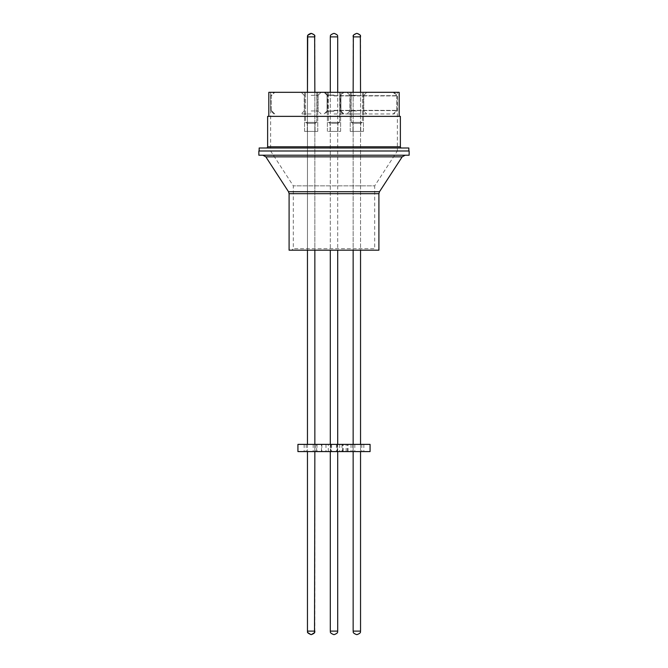 <?xml version="1.0" encoding="UTF-8"?>
<svg xmlns="http://www.w3.org/2000/svg" width="668" height="668" viewBox="0 0 668 668"><rect width="100%" height="100%" fill="white"/><g stroke="black" fill="none" stroke-linecap="round" stroke-linejoin="round"><path stroke-width="0.5" stroke-dasharray="3.34 2.5" d="M397.368 92.318L270.632 92.318L397.368 92.318L397.368 150.993L270.632 150.993L397.368 150.993L270.632 150.993L397.368 150.993L374.698 185.846L293.302 185.846L374.698 185.846L374.698 248.688L293.302 248.688L374.698 248.688L376.201 250.191L291.799 250.191L376.201 250.191M270.632 92.318L270.632 150.993L293.302 185.846L293.302 248.688L291.799 250.191M399.172 116.366L268.828 116.366L399.172 116.366M266.423 147.987L401.577 147.987L266.423 147.987M408.849 150.993L259.151 150.993L408.849 150.993M259.151 147.987L408.849 147.987M267.626 116.366L400.374 116.366M268.828 92.318L399.172 92.318M334 113.961L394.07 113.961L334 113.961M334 110.955L327.086 110.955L334 110.955M311.154 113.961L301.235 113.961L311.154 113.961M311.154 110.955L318.068 110.955L311.154 110.955M356.846 113.961L346.926 113.961L356.846 113.961M356.846 110.955L349.932 110.955L356.846 110.955M334 92.318L394.07 92.318L334 92.318M334 95.324L327.086 95.324L334 95.324M356.846 92.318L346.926 92.318L356.846 92.318M356.846 95.324L349.932 95.324L356.846 95.324M311.154 92.318L301.235 92.318L311.154 92.318M311.154 95.324L318.068 95.324L311.154 95.324M334 110.354L396.825 110.354L334 110.354M334 95.925L396.825 95.925L334 95.925M334 95.674L397.427 95.674L334 95.674M334 110.604L397.427 110.604L334 110.604M334 95.073L327.687 95.073L334 95.073M334 111.205L327.687 111.205L334 111.205M336.305 451.593L331.595 451.593L336.305 451.593M336.305 444.379L331.595 444.379L336.305 444.379M339.519 451.593L330.693 451.593L339.519 451.593M339.519 444.379L330.693 444.379L339.519 444.379M361.622 451.593L352.796 451.593L361.622 451.593M361.622 444.379L352.796 444.379L361.622 444.379M363.642 451.593L354.817 451.593L363.642 451.593M363.642 444.379L354.817 444.379L363.642 444.379M350.834 451.593L342.008 451.593L350.834 451.593M350.834 444.379L342.008 444.379L350.834 444.379M330.685 451.593L321.859 451.593L330.877 451.593L330.693 444.379L321.859 444.379L330.685 444.379M315.012 451.593L306.186 451.593L315.012 451.593M315.012 444.379L306.186 444.379L315.012 444.379M312.991 451.593L304.165 451.593L312.991 451.593M312.991 444.379L304.165 444.379L312.991 444.379M325.8 451.593L316.974 451.593L325.8 451.593M325.8 444.379L316.974 444.379L325.8 444.379M337.115 444.379L346.141 444.379L337.115 444.379L337.123 451.593L328.289 451.593L346.141 451.593L337.115 451.593M321.35 444.379L316.64 444.379L321.35 444.379M321.35 451.593L316.64 451.593L321.35 451.593M347.936 444.379L343.235 444.379L347.936 444.379M347.936 451.593L343.235 451.593L347.936 451.593M347.251 444.379L342.542 444.379L347.251 444.379M347.251 451.593L342.542 451.593L347.251 451.593M297.928 451.593L370.072 451.593M297.928 444.379L370.072 444.379M331.011 92.318L339.594 92.318L331.011 92.318M331.011 122.378L339.594 122.378L331.011 122.378M331.912 123.346L337.908 123.346L331.912 123.346M331.912 131.396L337.908 131.396L331.912 131.396M337.532 131.396L327.387 131.396L337.532 131.396M337.532 92.318L327.387 92.318L337.532 92.318M352.787 92.318L362.44 92.318L352.787 92.318M352.787 122.378L362.44 122.378L352.787 122.378M354.015 123.346L360.753 123.346L354.015 123.346M354.015 131.396L360.753 131.396L354.015 131.396M361.639 131.396L350.232 131.396L361.639 131.396M361.639 92.318L350.232 92.318L361.639 92.318M358.232 92.318L351.251 92.318L358.232 92.318M358.232 122.378L351.251 122.378L358.232 122.378M357.814 123.346L352.938 123.346L357.814 123.346M357.814 131.396L352.938 131.396L357.814 131.396M355.209 131.396L363.459 131.396L355.209 131.396M355.209 92.318L363.459 92.318L355.209 92.318M334.918 92.318L328.406 92.318L334.918 92.318M334.918 122.378L328.406 122.378L334.918 122.378M334.643 123.346L330.092 123.346L334.643 123.346M334.643 131.396L330.092 131.396L334.643 131.396M332.914 131.396L340.613 131.396L332.914 131.396M332.914 92.318L340.613 92.318L332.914 92.318M305.844 92.318L316.749 92.318L305.844 92.318M305.844 122.378L316.749 122.378L305.844 122.378M307.447 123.346L315.062 123.346L307.447 123.346M307.447 131.396L315.062 131.396L307.447 131.396M317.434 131.396L304.541 131.396L317.434 131.396M317.434 92.318L304.541 92.318L317.434 92.318M314.795 92.318L305.56 92.318L314.795 92.318M314.795 122.378L305.56 122.378L314.795 122.378M313.701 123.346L307.247 123.346L313.701 123.346M313.701 131.396L307.247 131.396L313.701 131.396M306.846 131.396L317.768 131.396L306.846 131.396M306.846 92.318L317.768 92.318L306.846 92.318M289.094 250.191L378.906 250.191M314.21 155.201L405.192 155.201L314.21 155.201M258.85 150.993L409.15 150.993M258.85 155.201L409.15 155.201M267.626 146.785L400.374 146.785M337.198 631.11L330.301 631.11L337.198 631.11M330.802 36.89L337.699 36.89L330.802 36.89L337.699 36.89L337.699 631.11L330.301 631.11L330.301 36.89L330.802 36.89M356.846 631.11L360.545 631.11L353.147 631.11L356.846 631.11L353.147 631.11L353.147 36.89L360.545 36.89L353.147 36.89L360.545 36.89L360.545 631.11L356.846 631.11M307.956 631.11L314.853 631.11L307.956 631.11M307.455 36.89L314.853 36.89L307.455 36.89L314.853 36.89L314.853 631.11L307.455 631.11M289.094 193.678L378.906 193.678M288.509 191.716L379.491 191.716M265.831 156.846L402.169 156.846M327.086 110.955L324.08 113.961L327.086 110.955L327.086 95.324L324.08 92.318L327.086 95.324L327.086 110.955L324.08 113.961L327.086 110.955L327.086 95.324L327.086 110.955M304.241 110.955L301.235 113.961L304.241 110.955L304.241 95.324L301.235 92.318L304.241 95.324L304.241 110.955M349.932 110.955L346.926 113.961L349.932 110.955L349.932 95.324L346.926 92.318L349.932 95.324L349.932 110.955M393.218 113.961L396.825 110.354L396.825 95.925L393.218 92.318L396.825 95.925L396.825 110.354L393.218 113.961M271.175 110.354L271.175 95.925L274.782 92.318L271.175 95.925L271.175 110.354L274.782 113.961L271.175 110.354M340.914 95.324L340.914 110.955L343.92 113.961L340.914 110.955L343.92 113.961L340.914 110.955L340.914 95.324L340.914 110.955L340.914 95.324L343.92 92.318L340.914 95.324M363.759 95.324L363.759 110.955L366.765 113.961L363.759 110.955L363.759 95.324L366.765 92.318L363.759 95.324M318.068 95.324L318.068 110.955L321.074 113.961L318.068 110.955L318.068 95.324L321.074 92.318L318.068 95.324M394.07 92.318L397.427 95.674L397.427 110.604L394.07 113.961M273.93 113.961L270.573 110.604L270.573 95.674L273.93 92.318M327.687 95.073L324.932 92.318L327.687 95.073L327.687 111.205L324.932 113.961L327.687 111.205L327.687 95.073M340.313 111.205L343.068 113.961L340.313 111.205L340.313 95.073L343.068 92.318L340.313 95.073L340.313 111.205M327.086 95.324L324.08 92.318L327.086 95.324M331.595 444.379L331.595 451.593M352.796 444.379L352.796 451.593M354.817 444.379L354.817 451.593M342.008 444.379L342.008 451.593M321.859 444.379L321.859 451.593M306.186 444.379L306.186 451.593M304.165 444.379L304.165 451.593M316.974 444.379L316.974 451.593M328.289 451.593L328.289 444.379M316.64 451.593L316.64 444.379M343.235 451.593L343.235 444.379M342.542 451.593L342.542 444.379M346.141 451.593L346.141 444.379M347.352 451.593L347.352 444.379M348.045 451.593L348.045 444.379M321.45 451.593L321.45 444.379M337.307 451.593L337.307 444.379M325.992 444.379L325.992 451.593M313.183 444.379L313.183 451.593M315.204 444.379L315.204 451.593M330.877 444.379L330.877 451.593M351.026 444.379L351.026 451.593M363.835 444.379L363.835 451.593M361.814 444.379L361.814 451.593M339.711 444.379L339.711 451.593M336.405 444.379L336.405 451.593M339.594 122.378L339.594 92.318L339.594 122.378L337.908 123.346L339.594 122.378M337.908 131.396L337.908 123.346L337.908 131.396M327.387 131.396L327.387 92.318L327.387 131.396M340.613 131.396L340.613 92.318L340.613 131.396M330.092 131.396L330.092 123.346L328.406 122.378L328.406 92.318L328.406 122.378L330.092 123.346L330.092 131.396M351.251 122.378L351.251 92.318L351.251 122.378L352.938 123.346L351.251 122.378M352.938 131.396L352.938 123.346L352.938 131.396M363.459 131.396L363.459 92.318L363.459 131.396M350.232 131.396L350.232 92.318L350.232 131.396M360.753 131.396L360.753 123.346L362.44 122.378L362.44 92.318L362.44 122.378L360.753 123.346L360.753 131.396M316.749 122.378L316.749 92.318L316.749 122.378L315.062 123.346L316.749 122.378M315.062 131.396L315.062 123.346L315.062 131.396M304.541 131.396L304.541 92.318L304.541 131.396M317.768 131.396L317.768 92.318L317.768 131.396M307.247 131.396L307.247 123.346L305.56 122.378L305.56 92.318L305.56 122.378L307.247 123.346L307.247 131.396M360.545 92.318L360.545 250.191M360.545 444.379L360.545 451.593M353.147 92.318L353.147 250.191M353.147 444.379L353.147 451.593M330.301 92.318L330.301 250.191M330.301 444.379L330.301 451.593M337.699 92.318L337.699 250.191M337.699 444.379L337.699 451.593M307.455 92.318L307.455 250.191L307.455 92.318M307.455 444.379L307.455 451.593L307.455 444.379M314.853 92.318L314.853 250.191M314.853 444.379L314.853 451.593"/><path stroke-width="1" d="M399.172 116.366L399.172 92.318L268.828 92.318L268.828 116.366M401.577 147.987A1.202 1.202 0 0 1 400.374 146.785L400.374 116.366L267.626 116.366L267.626 146.785A1.202 1.202 0 0 1 266.423 147.987M408.849 150.993L408.849 147.987L259.151 147.987L259.151 150.993M370.072 451.593L297.928 451.593L297.928 444.379L370.072 444.379L370.072 451.593M356.846 33.4L356.637 33.4C353.84 34.703 352.746 35.471 353.355 35.705L353.147 92.318M330.301 451.593L330.301 631.11L337.699 631.11C337.206 631.602 339.035 632.796 334.209 634.6L334.184 634.6M307.864 35.254L311.363 33.4C316.031 35.045 314.519 36.707 314.853 36.89L307.455 36.89C307.789 36.707 306.278 35.045 310.946 33.4L311.338 33.4M378.906 250.191L289.094 250.191L289.094 193.678L378.906 193.678L378.906 250.191M409.15 150.993L258.85 150.993L258.85 155.201L409.15 155.201L409.15 150.993M400.374 146.785L267.626 146.785M353.147 451.593L353.147 631.11L360.545 631.11C360.027 631.594 361.956 632.721 357.054 634.6C361.956 632.721 360.027 631.594 360.545 631.11L360.545 451.593M360.545 92.318L360.336 35.705C360.945 35.471 359.852 34.703 357.054 33.4C361.722 35.045 360.211 36.707 360.545 36.89L353.147 36.89C353.481 36.707 351.969 35.045 356.637 33.4M337.699 92.318L337.699 36.89C337.123 36.272 339.152 35.304 334.209 33.4C339.152 35.304 337.123 36.272 337.699 36.89L330.301 36.89C330.835 36.289 328.923 35.229 333.791 33.4C328.923 35.229 330.835 36.289 330.301 36.89L330.301 92.318M307.789 632.588L310.946 634.6C305.368 632.053 308.374 631.936 307.455 631.11L307.455 451.593L307.455 631.11L314.853 631.11C314.361 631.602 316.189 632.796 311.363 634.6L314.494 632.646M288.509 191.716L265.831 156.846L402.169 156.846L379.491 191.716L288.509 191.716L289.094 193.678M330.301 631.11C330.819 631.594 328.89 632.721 333.791 634.6C328.89 632.721 330.819 631.594 330.301 631.11M353.147 631.11C353.639 631.602 351.811 632.796 356.637 634.6C351.811 632.796 353.639 631.602 353.147 631.11M360.545 250.191L360.545 444.379M353.147 250.191L353.147 444.379M330.301 250.191L330.301 444.379M337.699 250.191L337.699 444.379M337.699 451.593L337.699 631.11C337.206 631.602 339.035 632.796 334.209 634.6M307.455 36.89L307.455 92.318L307.706 35.604M307.455 250.191L307.455 444.379L307.455 250.191M311.363 33.4C314.16 34.703 315.254 35.471 314.645 35.705L314.853 92.318M314.853 250.191L314.853 444.379M314.853 451.593L314.528 632.588M307.455 631.11L307.664 632.295M265.831 156.846L262.808 155.201M402.169 156.846L405.192 155.201M379.491 191.716L378.906 193.678"/></g></svg>
